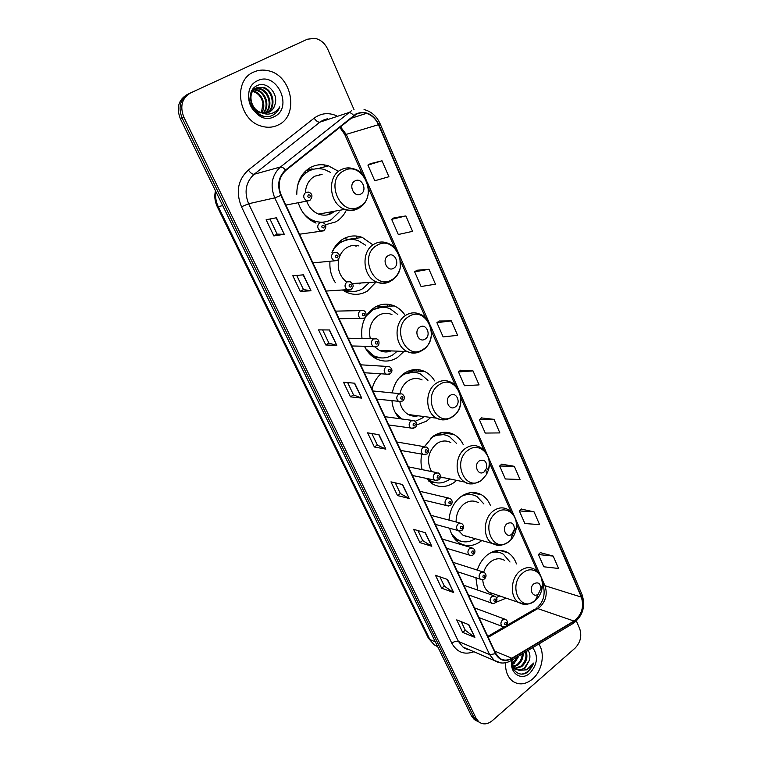 <?xml version="1.0" encoding="UTF-8"?>
<svg xmlns="http://www.w3.org/2000/svg" width="762" height="762" viewBox="0 0 762 762"><rect width="100%" height="100%" fill="white"/><g stroke="black" fill="none" stroke-linecap="round" stroke-linejoin="round"><path stroke-width="1.14" d="M516.446 563.928C514.75 558.984 511.978 555.288 508.13 552.831C501.415 549.011 494.481 549.716 487.328 554.927C482.651 558.689 479.298 563.747 477.288 570.1M475.898 577.825L477.688 590.083M495.767 602.399L506.13 598.141M490.452 505.492C488.499 500.748 485.556 497.205 481.632 494.862C474.831 491.204 467.897 491.823 460.82 496.719C453.723 502.358 449.78 510.149 449.008 520.103M449.685 528.342C451.228 534.857 454.39 539.706 459.181 542.887C466.392 547.049 473.678 546.459 481.041 541.125L481.775 540.534M463.22 444.532C461 440.045 457.905 436.702 453.923 434.502C447.084 431.063 440.188 431.616 433.245 436.159L424.396 446.703M421.748 454.276C420.643 459.543 420.776 464.668 422.129 469.64M426.472 478.507L432.425 483.899C439.722 487.88 447.008 487.366 454.285 482.365L456.676 480.374M434.626 380.886C432.14 376.704 428.901 373.609 424.901 371.589C418.071 368.427 411.28 368.932 404.536 373.104C398.021 377.6 393.944 384.2 392.325 392.916M391.973 400.793C392.611 408.022 395.192 413.985 399.698 418.7M416.566 424.977L426.444 421.215L430.778 417.424M380.705 373.961C376.38 377.933 373.504 383.019 372.075 389.211M404.508 314.411C401.784 310.582 398.421 307.772 394.421 305.972C387.696 303.152 381.095 303.628 374.618 307.391C364.55 314.477 360.359 324.85 362.026 338.499M364.522 346.405C367.236 352.044 371.113 356.168 376.133 358.759C383.429 362.188 390.535 361.779 397.45 357.54L403.974 351.406M372.189 244.326L362.35 237.458C355.835 235.058 349.52 235.525 343.405 238.849C338.166 241.897 334.337 246.536 331.908 252.765M329.975 261.309C329.403 269.177 331.194 276.301 335.366 282.683M342.729 290.179L346.558 292.332C353.72 295.351 360.607 294.961 367.227 291.16L376.047 282.073M337.242 170.669L328.517 165.868C322.364 163.963 316.468 164.44 310.82 167.288C301.419 172.803 296.742 181.804 296.809 194.291M298.294 202.93C301.571 212.779 307.486 219.513 316.049 223.114M325.441 224.752L335.69 221.904C340.157 219.361 343.605 215.627 346.062 210.703M307.705 170.526L306.457 170.25M188.328 94.012L187.061 94.621C178.451 99.86 176.203 107.88 180.318 118.653L471.488 715.985L474.307 719.566L476.955 721.014M188.824 93.774C180.194 99.031 177.937 107.071 182.061 117.891L473.812 717.175L476.631 720.776L479.288 722.224L476.631 720.776L473.812 717.175L182.061 117.891C177.937 107.071 180.194 99.031 188.824 93.774L190.109 93.145M324.012 164.878L324.879 166.802M356.092 236.01L357.064 238.163M386.839 304.162L387.734 306.153M416.319 369.532L417.014 371.075M444.608 432.264L445.027 433.187M474.135 493.204L473.821 492.519M447.246 433.511L446.713 432.33M419.195 371.218L418.5 369.675M389.868 306.095L389.096 304.4M253.717 72.057C232.324 80.505 238.42 120.606 261.69 126.225C267.491 127.902 272.948 127.511 278.063 125.054C299.485 115.881 292.275 75.267 268.119 70.714C263.052 69.552 258.251 69.999 253.717 72.057C232.324 80.505 238.42 120.606 261.69 126.225C267.491 127.902 272.948 127.511 278.063 125.054C299.485 115.881 292.275 75.267 268.119 70.714C263.052 69.552 258.251 69.999 253.717 72.057M505.577 662.75C505.235 671.017 507.616 677.189 512.721 681.257C519.046 685.352 525.656 684.609 532.543 679.037C542.249 670.931 545.382 653.263 538.772 644.033C545.382 653.263 542.249 670.931 532.543 679.037C525.656 684.609 519.046 685.352 512.721 681.257C507.616 677.189 505.235 671.017 505.577 662.75M356.302 114.262C359.521 112.681 362.903 112.376 366.455 113.367C371.808 115.091 375.809 118.872 378.457 124.701L581.349 597.103C584.254 606.914 581.797 614.896 573.976 621.04L511.826 658.254C507.387 660.749 503.272 660.711 499.491 658.12L495.767 653.434L281.245 195.205C277.368 185.261 278.892 177.003 285.826 170.431L356.302 114.262M356.111 113.814L285.54 170.021C278.444 176.755 276.873 185.223 280.854 195.415L495.462 653.691C499.367 660.54 504.854 662.188 511.931 658.625L574.072 621.401C582.082 615.096 584.597 606.923 581.625 596.875L378.809 124.511C373.218 113.919 365.646 110.357 356.111 113.814M553.202 556.079L538.448 554.555L543.811 566.785L558.575 568.471L553.202 556.079L540.344 552.641M534.057 511.873L519.351 510.94L524.866 523.532L539.591 524.637L534.057 511.873L521.303 509.064M514.331 466.325L499.672 466.001L505.358 478.974L520.027 479.479L514.331 466.325L501.682 464.182M493.995 419.348L479.393 419.681L485.251 433.064L499.862 432.921L493.995 419.348L481.47 417.919M382.01 160.792L367.913 165.087L374.78 180.765L388.915 176.736L382.01 160.792L370.38 163.668M405.889 215.932L391.658 219.332L398.307 234.505L412.566 231.343L405.889 215.932L394.04 217.827M428.996 269.272L414.652 271.824L421.081 286.522L435.454 284.188L428.996 269.272L416.947 270.253M451.352 320.897L436.912 322.669L443.141 336.899L457.61 335.347L451.352 320.897L439.131 321.021M473.012 370.904L458.486 371.932L464.525 385.724L479.069 384.896L473.012 370.904L460.629 370.227M354.044 109.671L327.86 49.463C325.003 43.358 320.716 39.653 314.982 38.329L307.362 39.214L190.605 92.907C181.947 98.184 179.689 106.251 183.823 117.119L476.155 718.385L478.984 721.985C483.165 724.891 487.632 724.443 492.376 720.623L574.986 648.214C580.501 642.452 582.063 635.908 579.663 628.583L576.377 621.011M431.787 546.259L419.91 542.601L413.585 529.314L425.406 532.762L431.787 546.259L425.063 532.657M453.676 592.531L441.617 588.188L435.483 575.3L447.494 579.463L453.676 592.531L447.142 579.339M474.878 637.384L462.667 632.384L456.724 619.887L468.887 624.707L474.878 637.384L468.535 624.573M361.74 398.116L350.482 396.84L343.519 382.2L354.701 383.219L361.74 398.116L354.378 383.191M336.794 345.367L325.793 344.995L318.583 329.87L329.517 329.965L336.794 345.367L329.203 329.956M310.991 290.789L300.266 291.389L292.808 275.739L303.447 274.844L310.991 290.789L303.143 274.872M284.274 234.286L273.844 235.925L266.128 219.723L276.463 217.77L284.274 234.286L276.168 217.827M409.194 498.481L397.507 495.567L390.973 481.851L402.603 484.537L409.194 498.481L402.269 484.461M385.858 449.123L374.38 446.999L367.627 432.835L379.047 434.721L385.858 449.123L378.724 434.664M374.38 446.999L377.304 444.998M371.856 433.53L377.323 445.037L385.505 449.008M397.507 495.567L400.355 493.528M395.278 482.841L400.374 493.566L408.832 498.338M273.844 235.925L277.13 234.125L283.959 234.305M300.266 291.389L303.447 289.531M296.742 275.406L303.467 289.56L310.667 290.779M325.793 344.995L328.889 343.091M322.631 329.898L328.908 343.119L336.461 345.319M350.482 396.84L353.492 394.887M347.653 382.581L353.511 394.916L361.398 398.031M462.667 632.384L465.296 630.241M461.22 621.678L465.315 630.298L474.488 637.165M441.617 588.188L444.313 586.073M439.931 576.844L444.341 586.121L453.295 592.341M419.91 542.601L422.681 540.525M417.957 530.59L422.7 540.572L431.416 546.087M458.486 371.932L460.724 370.151M436.912 322.669L439.226 320.954M414.652 271.824L417.043 270.186M391.658 219.332L394.135 217.77M367.913 165.087L370.475 163.611M479.393 419.681L481.555 417.843M499.672 466.001L501.767 464.106M519.351 510.94L521.379 508.987M538.448 554.555L540.42 552.564M277.139 234.144L269.948 218.999M252.546 89.678L254.946 88.621M252.651 89.525L253.27 89.259M275.111 104.07C278.511 93.193 266.71 81.124 257.737 85.373C241.163 91.764 255.508 122.834 271.844 115.605L272.644 115.243C276.035 113.519 278.416 110.719 279.778 106.823C277.625 110.29 274.663 112.576 270.881 113.662C267.643 114.51 264.385 114.129 261.137 112.528L269.205 112.138C272.31 110.538 274.282 107.842 275.111 104.07C274.082 107.956 271.958 110.7 268.767 112.309L268.157 112.576M261.137 112.528C250.165 109.69 247.174 91.583 256.565 87.821L263.261 87.335C273.691 89.687 276.911 108.042 266.967 112.919M261.004 113.014C257.07 111.919 254.013 109.404 251.841 105.48M250.507 94.736C251.479 91.583 253.241 89.392 255.794 88.163L256.337 87.925M251.812 90.926L252.355 90.973M252.832 91.03L254.051 91.297C262.061 93.174 266.795 105.547 261.709 112.709M261.452 112.633L262.919 103.537C261.709 97.317 258.499 93.345 253.298 91.621L254.051 91.297M252.565 91.44L253.298 91.621M252.46 89.802L253.575 89.64M254.022 89.611L257.08 89.992C265.862 92.04 270.348 106.289 263.566 113.081M252.327 90.03L253.251 89.945M253.708 89.935L256.318 90.316C264.909 92.326 269.472 106.099 263.109 113.014M255.356 88.516L260.156 88.668C269.729 90.869 273.729 107.109 265.309 113.138M253.375 89.211L254.584 88.849M255.013 88.763L259.385 89.002C268.748 91.164 272.901 106.899 264.881 113.147M256.451 87.878L262.48 87.668C272.691 89.983 276.139 107.794 266.567 112.995M257.67 80.667C237.439 89.164 255.241 127.216 274.206 116.662C293.827 108.175 276.958 70.752 257.67 80.667M279.778 106.823C278.073 111.128 275.349 114.081 271.615 115.681M262.528 116.11C252.851 112.338 248.222 105.146 248.622 94.526M360.797 194.034C367.865 190.548 361.836 176.86 354.987 180.937C347.843 184.433 353.997 198.206 360.797 194.034M306.686 201.187C309.039 207.521 313.02 211.826 318.63 214.112C323.221 215.76 327.603 215.475 331.756 213.265L334.67 211.198M322.107 174.393L314.868 176.165C309.134 179.48 305.981 184.88 305.41 192.376M303.009 212.636C306.038 216.418 309.629 219.123 313.782 220.742C319.907 222.971 325.717 222.609 331.241 219.656L339.261 211.922M330.432 172.345L324.907 169.697C319.383 167.973 314.087 168.402 309.02 170.964C303.105 174.222 299.199 179.499 297.313 186.776M312.849 169.431L307.991 171.231L300.247 178.137M327.927 214.76L331.87 211.703M320.459 174.793L319.259 174.641M306.029 172.403L304.305 172.317M309.267 219.237L312.753 220.923L320.678 222.371M321.926 222.314L324.25 221.999M308.019 171.221L307.457 170.002L311.487 168.954L313.982 169.135M393.716 268.186C400.507 264.509 394.745 251.431 388.163 255.67C381.295 259.356 387.172 272.501 393.716 268.186M358.912 245.935C354.854 244.821 350.977 245.297 347.272 247.355C343.795 249.403 341.233 252.479 339.595 256.603M345.11 290.046C351.244 292.36 357.121 291.894 362.731 288.665L369.37 282.502M365.446 245.145L358.454 240.782C352.606 238.62 346.939 239.039 341.443 242.021C337.347 244.402 334.185 247.926 331.975 252.603M348.101 239.659L340.385 242.164L335.661 245.821M359.435 283.883L360.788 282.997M356.178 246.164L353.587 245.383M340.223 241.725L339.519 241.602M344.043 290.103L353.044 291.503M334.813 281.835L335.451 282.673M338.795 259.109C336.985 268.595 339.557 276.206 346.51 281.93M340.414 242.154L339.985 241.211M343.862 238.592L349.415 239.497M343.891 238.573L345.138 238.801M425.177 339.071C431.711 335.232 426.196 322.726 419.862 327.108C413.261 330.956 418.881 343.529 425.177 339.071M391.944 314.592C387.315 312.62 382.772 312.934 378.323 315.535C370.894 320.983 368.217 328.698 370.294 338.68M365.655 348.586L373.952 355.93C380.448 358.95 386.772 358.578 392.925 354.825L397.278 351.149M397.812 314.506L390.287 308.848C384.248 306.305 378.323 306.724 372.513 310.105L365.998 316.22M381.572 307.219L371.427 310.124L369.913 311.144M385.705 351.968L388.544 350.806M369.456 353.73L372.866 355.873L380.99 357.911M374.961 347.072L379.524 350.453C383.41 352.301 387.334 352.454 391.297 350.911M377.19 306.029L382.057 307.2M377.533 305.876L379.752 306.648M455.285 406.908C461.582 402.927 456.305 390.944 450.209 395.449C443.846 399.45 449.228 411.49 455.285 406.908M422.072 379.914C417.376 377.704 412.718 378.038 408.099 380.924C403.927 383.8 401.222 388.01 400.002 393.535M415.233 421.281L421.9 418.309L424.11 416.566M427.939 380.371L420.576 374.047C414.442 371.199 408.356 371.646 402.317 375.39L399.012 378.047M413.299 372.199L402.812 374.342M413.175 416.1L415.414 415.442M398.374 417.252L400.536 418.814M395.411 412.852L401.65 418.967M399.898 401.926C401.079 407.746 403.908 411.947 408.384 414.538C411.499 416.185 414.747 416.604 418.138 415.795M408.613 370.98L413.595 372.208M409.404 370.684L410.375 371.123M484.137 471.888L486.594 468.239C487.08 461.496 484.642 459.048 479.26 460.915C473.135 465.039 478.288 476.574 484.137 471.888M450.837 442.551C446.141 440.16 441.417 440.531 436.664 443.665C427.958 451.637 426.234 460.934 431.511 471.554M427.653 478.765L430.244 480.632C436.74 484.165 443.236 483.708 449.723 479.269L450.085 479.003M456.6 443.474L449.447 436.578C443.303 433.483 437.131 433.978 430.911 438.055L430.74 438.169M443.398 434.664L434.226 435.512M440.436 477.45L441.512 477.212M426.52 478.517L429.101 480.384L434.692 482.489M440.388 477.66L444.236 477.774M432.559 482.194L430.568 482.632M438.36 433.473L443.513 434.683M511.788 534.191L514.436 529.257C514.131 523.456 511.693 521.589 507.111 523.656C501.206 527.914 506.149 538.963 511.788 534.191M478.355 502.682C473.688 500.139 468.944 500.558 464.106 503.93C458.686 508.368 456.019 514.388 456.124 521.999M483.908 503.968L477.031 496.595C471.954 493.786 466.63 493.766 461.039 496.567M471.973 494.719L464.125 494.671M465.687 536.524L466.925 536.372M453.514 537.334L460.477 541.096M451.685 534.172L456.971 539.429C462.905 542.896 469.011 542.658 475.288 538.715M458.867 531.009L463.106 535.295L469.64 537.134M457.629 540.487L456.39 540.696M538.324 593.969L540.934 588.474C540.353 583.225 537.991 581.692 533.838 583.863C528.161 588.188 532.828 598.78 538.277 594.008L538.324 593.969M504.711 560.441C500.11 557.803 495.367 558.27 490.48 561.861C487.337 564.404 485.089 567.804 483.727 572.072M510.007 562.013L503.434 554.25C499.262 551.745 494.748 551.393 489.88 553.174M499.177 552.46L492.547 551.831M490.785 593.217L491.633 593.15M496.481 597.513L499.739 595.941M482.746 579.73C483.137 585.378 485.232 589.559 489.023 592.255L494.376 594.093M518.989 655.901L514.121 663.473L512.302 664.597M517.712 656.663L512.083 663.826M523.132 653.415C523.275 658.025 521.522 661.911 517.874 665.055L513.559 666.998M522.208 653.967C522.046 658.263 520.284 661.826 516.931 664.664L513.217 666.474M526.151 651.605C527.971 657.139 526.475 662.149 521.665 666.655L515.112 668.665M514.588 668.579L513.178 668.16M525.494 651.996C526.828 657.368 525.237 662.121 520.713 666.255L514.702 668.303M514.159 668.264L513.131 668.064M511.778 660.216L511.654 661.13L512.14 660.311C510.588 670.865 520.17 677.742 527.771 672.074L533.638 663.073L526.675 669.808L519.208 670.322L525.066 668.093L529.457 660.159L524.532 667.874C521.065 670.322 517.76 670.57 514.626 668.607L512.607 666.588M519.208 670.322L515.579 669.017L512.102 664.016M512.588 659.73L512.15 660.263M511.654 661.13C509.826 673.589 521.446 681.114 529.847 673.189C537.534 664.416 538.486 655.92 532.695 647.671M529.457 660.159C530.381 656.263 529.923 653.024 528.085 650.443M533.638 663.073C531.238 669.341 527.323 673.008 521.894 674.084M180.318 118.653L183.823 117.119M471.488 715.985L476.155 718.385M215.903 191.672C215.16 196.825 215.932 201.816 218.237 206.626L222.695 205.597M428.377 638.175L434.235 644.852L428.377 638.175L217.246 206.654L218.237 206.626L429.901 639.518L435.388 641.918M437.531 646.309L434.235 644.852L437.712 646.681M452.58 433.845L452.799 434.34M479.479 493.795L479.774 494.452M505.349 551.45L505.644 552.117M573.976 621.04L537.782 608.6L539.744 607.228C545.935 601.018 547.668 593.846 544.944 585.702L541.401 577.644M488.213 637.308L537.782 608.6L534.61 609.305L506.892 625.335M378.457 124.701L346.205 134.36L340.376 126.663M495.462 653.691L489.671 654.682L274.739 197.872C269.881 185.471 271.786 175.174 280.445 166.992L351.52 110.7M327.365 118.767L322.84 120.282L319.916 122.149L254.117 174.279C245.755 182.108 243.926 191.929 248.641 203.74L458.419 641.433L462.944 647.033L468.268 649.319M353.625 115.424C351.701 113.252 349.987 112.328 348.491 112.652L319.916 122.149C318.116 122.396 316.192 121.063 314.135 118.167C320.964 113.147 328.412 112.338 336.471 115.729M473.907 651.739C464.315 655.158 456.943 652.31 451.809 643.204L241.487 206.769L248.641 203.74L274.739 197.872L280.854 195.415M501.339 662.978L494.281 660.483L489.671 654.682L458.419 641.433C456.428 640.861 454.228 641.452 451.809 643.204M511.931 658.625L511.607 660.321L510.711 660.854M241.487 206.769C235.582 192.043 237.858 179.794 248.326 170.04C250.498 172.984 252.432 174.393 254.117 174.279L280.445 166.992C281.845 166.783 283.54 167.792 285.54 170.021M574.072 621.401L573.662 623.106L572.71 623.668M581.625 596.875L582.101 594.741L380.038 123.587L378.809 124.511M248.326 170.04L314.135 118.167M511.826 658.254L494.681 651.11M581.349 597.103L544.944 585.702L542.449 582.997M540.325 575.186L515.322 518.417M514.207 515.884L488.156 456.724M487.004 454.104L459.838 392.43M458.648 389.715L430.301 325.345M429.063 322.536L399.459 255.299M398.174 252.374L367.217 182.08M365.884 179.032L346.205 134.36L344.786 134.569L339.709 127.206M359.683 206.569C378.838 197.044 362.598 159.887 343.748 170.84C323.974 180.413 341.147 218.161 359.683 206.569M359.188 207.988L361.94 205.769M318.63 214.112L344.824 209.35C349.996 210.912 354.854 210.36 359.388 207.664C373.866 199.825 370.122 172.66 353.597 168.793C349.225 167.364 345.034 167.678 341.014 169.736C326.469 176.489 329.222 204.283 344.824 209.35C349.548 211.084 354.054 210.798 358.33 208.502M314.792 222.59L315.763 222.742M322.688 222.504L325.003 221.875M392.201 279.502C410.623 269.491 395.097 233.953 376.971 245.354C357.978 255.432 374.38 291.503 392.201 279.502M352.387 283.531L376.542 281.988C362.436 276.558 360.807 250.946 374.218 244.078C378.543 241.678 383.01 241.364 387.629 243.135C393.668 245.44 397.754 249.926 399.879 256.584L400.298 267.691C399.107 272.729 396.335 276.939 391.973 280.311L392.192 280.168M391.973 280.311C387.125 283.35 381.981 283.912 376.542 281.988C381.467 284.055 386.201 283.769 390.763 281.14M344.338 291.189L353.673 291.475M423.31 349.272C441.046 338.823 426.177 304.81 408.746 316.601C390.468 327.136 406.156 361.626 423.31 349.272M379.524 350.453L407.127 351.53C412.728 353.758 418.071 353.197 423.129 349.844C435.435 342.09 433.683 318.935 419.929 314.182C415.185 312.125 410.528 312.449 405.965 315.163C393.516 322.135 394.325 345.919 407.127 351.53C411.785 353.73 416.395 353.606 420.957 351.139M373.209 356.997L381.457 357.94M453.104 416.081C470.192 405.232 455.943 372.637 439.15 384.781C421.548 395.726 436.569 428.749 453.104 416.081M408.384 414.538L436.578 418.176C442.284 420.662 447.751 420.091 452.971 416.452C464.42 408.737 463.306 387.106 450.656 382.133C445.856 379.847 441.093 380.2 436.35 383.21C424.739 390.258 424.92 412.518 436.578 418.176C440.426 420.214 444.389 420.433 448.475 418.833M481.651 480.098L486.489 474.536L488.366 470.144C493.357 455.59 479.393 441.36 468.278 450.104C451.314 461.41 465.706 493.043 481.651 480.098M486.594 468.239L488.366 470.144C490.785 459.781 487.975 452.133 479.946 447.199C475.155 444.722 470.325 445.122 465.458 448.399C454.581 455.514 454.295 476.469 464.953 482.108C468.097 483.927 471.43 484.375 474.955 483.451M428.749 481.07L434.816 482.517M509.035 541.515L510.883 539.81C513.826 536.6 515.617 532.686 516.245 528.076C518.417 514.664 505.806 504.796 496.205 512.731C479.841 524.361 493.643 554.707 509.035 541.515M511.416 537.705L514.96 528.914M514.436 529.257L516.245 528.076C517.046 519.598 514.264 513.426 507.921 509.549C503.168 506.93 498.319 507.387 493.376 510.902C483.137 518.074 482.489 537.915 492.29 543.477L500.567 545.201M471.916 494.7L466.801 493.538M455.343 539.639L460.438 541.087M535.324 600.466C539.601 596.684 541.972 591.703 542.449 585.521C543.506 573.005 531.809 565.194 522.999 572.833C507.292 584.683 520.313 613.734 535.191 600.58L535.324 600.466M540.934 588.474L542.449 585.521C541.896 573.472 538.153 571.967 534.676 569.347C530 566.633 525.161 567.157 520.17 570.9C510.492 578.12 509.578 596.989 518.617 602.437L525.418 604.323M498.9 552.364L494.776 551.059M305.781 192.291L308.743 192.138C312.487 193.796 312.925 196.482 310.067 200.177L306.581 200.739C303.066 198.082 302.8 195.272 305.781 192.291M309.705 197.529C310.791 195.796 310.372 194.872 308.429 194.767C307.343 196.501 307.762 197.425 309.705 197.529M309.591 200.587L285.855 205.054M319.783 222.714L322.821 222.561C326.403 224.285 326.803 226.914 324.031 230.448L320.44 231C317.097 228.39 316.878 225.628 319.783 222.714M323.679 227.924C324.755 226.19 324.336 225.285 322.431 225.2C321.354 226.943 321.774 227.848 323.679 227.924M323.526 230.848L299.504 234.22M333.527 252.574L336.623 252.422C340.043 254.117 340.414 256.699 337.737 260.166L334.061 260.718C330.87 258.137 330.689 255.422 333.527 252.574M337.404 257.756C338.452 256.022 338.052 255.137 336.175 255.089C335.118 256.823 335.528 257.708 337.404 257.756M337.204 260.566L312.925 262.88M347.024 281.892L350.177 281.74C353.625 284.512 354.235 286.102 351.196 289.35L347.443 289.893C344.395 287.36 344.262 284.693 347.024 281.892M351.111 289.408L326.117 291.055M350.872 287.045C351.911 285.321 351.511 284.445 349.663 284.426C348.625 286.16 349.025 287.036 350.872 287.045M360.274 310.696L363.474 310.534C367.398 311.953 366.112 317.945 364.417 318.011L360.588 318.554C357.683 316.059 357.578 313.439 360.274 310.696M364.084 318.23L339.08 318.754M364.103 315.811C365.122 314.087 364.731 313.23 362.912 313.239C361.883 314.973 362.283 315.83 364.103 315.811M373.294 338.976L376.533 338.814C380.276 340.147 379.085 346.024 377.4 346.167L373.513 346.71C370.742 344.253 370.665 341.681 373.294 338.976M376.809 346.529L351.834 345.977M377.095 344.072C378.104 342.348 377.714 341.5 375.933 341.538C374.914 343.271 375.304 344.11 377.095 344.072M386.086 366.76L389.353 366.589C392.506 368.922 392.782 371.332 390.154 373.828L386.22 374.361C383.562 371.961 383.515 369.427 386.086 366.76M389.858 371.827C390.849 370.103 390.468 369.275 388.715 369.341C387.715 371.065 388.096 371.894 389.858 371.827M389.315 374.313L364.36 372.751M398.65 394.059L401.936 393.878C404.974 396.173 405.232 398.545 402.679 401.012L398.707 401.545C396.164 399.183 396.145 396.688 398.65 394.059M402.393 399.098C403.384 397.383 403.003 396.564 401.279 396.659C400.288 398.383 400.669 399.193 402.393 399.098M401.603 401.612L376.685 399.078M411.004 420.891L414.299 420.7C417.243 423.043 417.471 425.387 414.995 427.73L410.985 428.254C408.546 425.929 408.546 423.482 411.004 420.891M414.719 425.901C415.69 424.186 415.319 423.386 413.614 423.501C412.652 425.215 413.014 426.015 414.719 425.901M413.671 428.415L388.81 424.967M423.139 447.256L426.444 447.046C429.168 449.028 429.387 451.342 427.101 453.99L423.053 454.514C420.71 452.228 420.738 449.809 423.139 447.256M426.834 452.237C427.787 450.523 427.425 449.742 425.748 449.875C424.796 451.59 425.158 452.38 426.834 452.237M425.548 454.752L400.736 450.437M435.073 473.173L438.379 472.954C441.027 474.955 441.227 477.241 438.998 479.803L434.921 480.327C432.673 478.079 432.721 475.698 435.073 473.173M438.741 478.126C439.684 476.421 439.322 475.64 437.674 475.812C436.731 477.517 437.083 478.288 438.741 478.126M437.226 480.632L412.461 475.488M446.799 498.653L450.113 498.424C452.676 500.548 452.866 502.806 450.694 505.187L446.599 505.701C444.437 503.501 444.503 501.148 446.799 498.653M450.447 503.577C451.371 501.872 451.018 501.11 449.399 501.301C448.466 503.006 448.818 503.768 450.447 503.577M448.713 506.054L423.996 500.139M458.333 523.704L461.639 523.456C464.106 525.466 464.296 527.695 462.191 530.142L458.086 530.657C456 528.495 456.086 526.18 458.333 523.704M461.953 528.609C462.867 526.904 462.524 526.161 460.924 526.361C460 528.066 460.353 528.818 461.953 528.609M460.029 531.047L435.35 524.389M469.668 548.345L472.983 548.078C475.393 550.107 475.564 552.307 473.507 554.688C471.754 555.746 470.383 555.917 469.382 555.203C467.373 553.079 467.468 550.793 469.668 548.345M473.269 553.222C474.174 551.517 473.84 550.783 472.259 551.012C471.354 552.717 471.688 553.45 473.269 553.222M471.164 555.612L446.522 548.249M480.822 572.576L484.127 572.291C486.48 574.338 486.651 576.52 484.632 578.834C482.86 579.901 481.479 580.072 480.498 579.349C478.555 577.263 478.669 575.005 480.822 572.576M484.403 577.425C485.289 575.729 484.956 575.005 483.403 575.253C482.508 576.948 482.841 577.672 484.403 577.425M482.127 579.777L457.524 571.738M491.795 596.408L495.081 596.113C497.376 598.122 497.538 600.285 495.567 602.59C493.757 603.675 492.376 603.837 491.433 603.094C489.566 601.047 489.69 598.818 491.795 596.408M495.348 601.237C496.233 599.542 495.9 598.827 494.367 599.103C493.49 600.789 493.814 601.504 495.348 601.237M492.919 603.533L468.344 594.855M502.596 619.858L505.863 619.544C508.111 621.582 508.273 623.716 506.339 625.954C504.511 627.059 503.13 627.221 502.196 626.469C500.386 624.449 500.52 622.249 502.596 619.858M506.12 624.659C506.987 622.973 506.673 622.268 505.158 622.564C504.292 624.249 504.606 624.945 506.12 624.659M503.558 626.897L478.993 617.611M317.611 168.669L328.517 165.868M348.377 239.325L362.35 237.458M379.095 306.391L394.421 305.972M409.68 370.589L424.901 371.589M441.322 432.635L453.923 434.502M471.259 492.566L481.632 494.862M499.586 550.383L508.13 552.831M474.307 719.566L478.984 721.985M217.246 206.654C214.798 201.482 214.208 196.186 215.475 190.776M536.734 607.933L536.096 608.4M366.455 113.367L350.568 118.491M468.563 649.443C467.258 649.538 465.392 648.738 462.944 647.033L494.281 660.483C499.882 663.902 505.654 663.854 511.607 660.321L573.662 623.106C582.863 615.772 585.673 606.323 582.101 594.741M380.038 123.587C376.628 116.119 371.304 111.452 364.055 109.576M487.785 636.384L504.177 626.907M537.258 571.224L516.407 523.904M511.054 511.769L489.28 462.372M483.756 449.828L461.01 398.24M455.285 385.248L431.521 331.337M425.587 317.859L400.736 261.48M394.564 247.479L368.56 188.481M362.121 173.888L344.786 134.569M537.753 607.057C543.801 601.218 545.544 593.598 542.973 584.187M256.318 90.316L257.08 89.992M259.385 89.002L260.156 88.668M262.48 87.668L263.261 87.335M312.753 220.923L313.782 220.742M323.974 222.056L322.45 222.428M352.844 291.503L345.643 291.503M372.866 355.873L373.952 355.93M380.781 357.892L374.028 357.559M485.908 469.849L486.489 474.536L481.565 480.317C474.269 484.432 468.725 485.032 464.953 482.108L440.512 477.002M429.101 480.384L430.244 480.632M434.388 482.413L429.273 481.555M512.464 533.562L510.883 539.81L508.997 541.601C500.082 547.392 496.443 545.221 492.29 543.477L463.106 535.295M455.819 539.096L456.971 539.429M460.105 540.972L455.686 540.001M489.023 592.255L518.617 602.437C522.58 604.123 525.885 606.657 535.191 600.58L538.277 594.008M514.626 668.607L515.579 669.017M335.518 311.134L360.436 310.601M348.186 338.204L373.713 338.747M360.645 364.808L386.744 366.427M372.894 390.963L399.536 393.64M384.924 416.681L412.09 420.395M396.764 441.97L424.415 446.703M408.413 466.839L436.512 472.573M419.862 491.299L448.399 498.015M431.13 515.369L460.067 523.037M442.217 539.048L471.535 547.649M453.133 562.356L482.794 571.862M463.868 585.292L493.862 595.684M474.44 607.876L504.749 619.125"/></g></svg>
